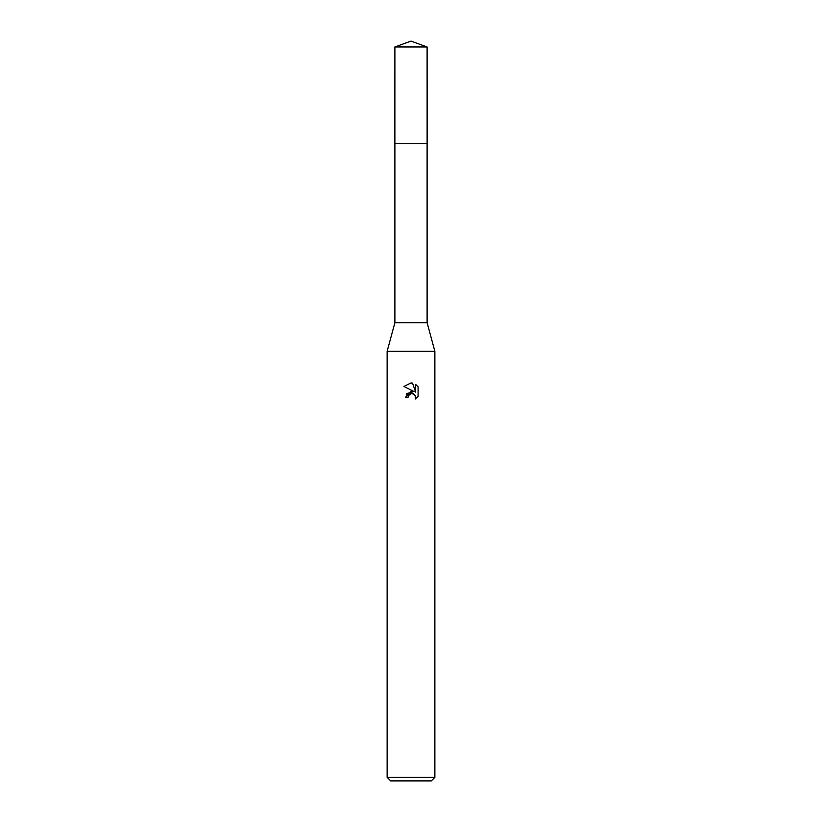 <?xml version="1.0" encoding="UTF-8"?>
<svg xmlns="http://www.w3.org/2000/svg" width="822" height="822" viewBox="0 0 822 822"><rect width="100%" height="100%" fill="white"/><g stroke="black" fill="none" stroke-linecap="round" stroke-linejoin="round"><path stroke-width="0.62" stroke-dasharray="4.11 3.08" d="M427.111 143.727L394.889 143.727M411 143.716L427.111 143.716L411 143.716M427.111 322.697L394.889 322.697M434.869 351.343L387.131 351.343M434.869 777.324L387.131 777.324M431.283 780.9L390.717 780.9M418.09 396.338L418.09 386.926M406.756 393.584L405.513 397.386L408.02 397.386M403.91 386.484L414.041 391.478M412.521 393.615L414.802 394.971M415.634 384.439L415.634 392.063L412.541 383.155M427.121 143.716L394.879 143.716M427.111 46.967L394.889 46.967"/><path stroke-width="1.23" d="M427.111 143.727L427.111 322.697L394.889 322.697L394.889 143.727L427.111 143.716L394.879 143.716L394.889 46.967L411 41.1L427.111 46.967L427.121 143.716M394.889 322.697L387.131 351.343L434.869 351.343L434.869 777.324L387.131 777.324L390.717 780.9L431.283 780.9L434.869 777.324M411 393.646L408.421 395.659L408.02 397.386L405.513 397.386L411 391.118L414.041 391.478L403.91 386.484L411 382.99L412.541 383.165L415.634 392.063L415.634 384.439L418.09 386.926L418.09 396.338L415.244 399.071L415.357 395.906L413.291 393.841L411 393.646L412.521 393.615M408.02 397.386L408.277 395.988M414.802 394.971L415.644 397.365L415.244 399.06L418.09 396.338M414.041 391.478L406.756 393.584M408.421 395.659L410.795 393.697M418.09 386.926L415.634 384.439M412.541 383.165L411.175 383.001M411.062 382.99L403.91 386.484M394.889 46.967L427.111 46.967M427.111 322.697L434.869 351.343M387.131 351.343L387.131 777.324"/></g></svg>
